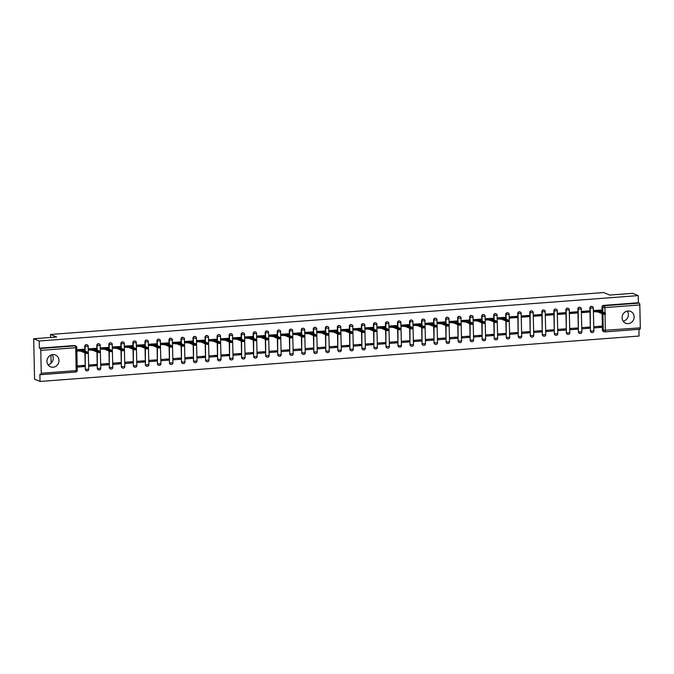 <?xml version="1.0" encoding="UTF-8"?>
<svg xmlns="http://www.w3.org/2000/svg" width="674" height="674" viewBox="0 0 674 674"><rect width="100%" height="100%" fill="white"/><g stroke="black" fill="none" stroke-linecap="round" stroke-linejoin="round"><path stroke-width="1.01" d="M87.098 344.785A1.634 1.525 112.4 0 0 84.781 346.352L85.084 346.47A1.634 1.525 -67.6 0 1 87.249 344.844L86.946 344.717M99.12 343.875A1.634 1.525 112.4 0 0 96.812 345.433L97.115 345.56A1.634 1.525 -67.6 0 1 99.28 343.925L98.977 343.807M111.151 342.965A1.634 1.525 112.4 0 0 108.834 344.524L109.137 344.65A1.634 1.525 -67.6 0 1 111.303 343.015L110.999 342.889M123.182 342.055A1.634 1.525 112.4 0 0 120.865 343.614L121.168 343.74A1.634 1.525 -67.6 0 1 123.334 342.106L123.03 341.979M135.204 341.137A1.634 1.525 112.4 0 0 132.888 342.704L133.191 342.822A1.634 1.525 -67.6 0 1 135.364 341.196L135.061 341.069M147.235 340.227A1.634 1.525 112.4 0 0 144.918 341.785L145.222 341.912A1.634 1.525 -67.6 0 1 147.387 340.286L147.084 340.159M159.258 339.317A1.634 1.525 112.4 0 0 156.949 340.876L157.253 341.002A1.634 1.525 -67.6 0 1 159.418 339.367L159.115 339.241M171.289 338.407A1.634 1.525 112.4 0 0 168.972 339.966L169.275 340.092A1.634 1.525 -67.6 0 1 171.44 338.458L171.137 338.331M183.311 337.489A1.634 1.525 112.4 0 0 181.003 339.056L181.306 339.174A1.634 1.525 -67.6 0 1 183.471 337.548L183.168 337.421M195.342 336.579A1.634 1.525 112.4 0 0 193.025 338.137L193.328 338.264A1.634 1.525 -67.6 0 1 195.494 336.638L195.19 336.511M207.365 335.669A1.634 1.525 112.4 0 0 205.056 337.227L205.359 337.354A1.634 1.525 -67.6 0 1 207.525 335.719L207.221 335.601M219.395 334.759A1.634 1.525 112.4 0 0 217.079 336.318L217.382 336.444A1.634 1.525 -67.6 0 1 219.547 334.81L219.244 334.683M231.418 333.849A1.634 1.525 112.4 0 0 229.109 335.408L229.413 335.534A1.634 1.525 -67.6 0 1 231.578 333.9L231.275 333.773M243.449 332.931A1.634 1.525 112.4 0 0 241.132 334.489L241.435 334.616A1.634 1.525 -67.6 0 1 243.6 332.99L243.297 332.863M255.48 332.021A1.634 1.525 112.4 0 0 253.163 333.579L253.466 333.706A1.634 1.525 -67.6 0 1 255.631 332.071L255.328 331.953M267.502 331.111A1.634 1.525 112.4 0 0 265.185 332.67L265.489 332.796A1.634 1.525 -67.6 0 1 267.662 331.161L267.359 331.035M279.533 330.201A1.634 1.525 112.4 0 0 277.216 331.76L277.519 331.886A1.634 1.525 -67.6 0 1 279.685 330.252L279.381 330.125M291.556 329.283A1.634 1.525 112.4 0 0 289.247 330.85L289.55 330.968A1.634 1.525 -67.6 0 1 291.716 329.342L291.412 329.215M303.586 328.373A1.634 1.525 112.4 0 0 301.27 329.931L301.573 330.058A1.634 1.525 -67.6 0 1 303.738 328.423L303.435 328.305M315.609 327.463A1.634 1.525 112.4 0 0 313.3 329.022L313.604 329.148A1.634 1.525 -67.6 0 1 315.769 327.513L315.466 327.387M327.64 326.553A1.634 1.525 112.4 0 0 325.323 328.112L325.626 328.238A1.634 1.525 -67.6 0 1 327.791 326.604L327.488 326.477M339.662 325.635A1.634 1.525 112.4 0 0 337.354 327.202L337.657 327.32A1.634 1.525 -67.6 0 1 339.822 325.694L339.519 325.567M351.693 324.725A1.634 1.525 112.4 0 0 349.376 326.283L349.68 326.41A1.634 1.525 -67.6 0 1 351.845 324.784L351.542 324.657M363.716 323.815A1.634 1.525 112.4 0 0 361.407 325.373L361.711 325.5A1.634 1.525 -67.6 0 1 363.876 323.865L363.572 323.739M375.747 322.905A1.634 1.525 112.4 0 0 373.43 324.464L373.733 324.59A1.634 1.525 -67.6 0 1 375.898 322.956L375.595 322.829M387.777 321.987A1.634 1.525 112.4 0 0 385.461 323.554L385.764 323.672A1.634 1.525 -67.6 0 1 387.929 322.046L387.626 321.919M399.8 321.077A1.634 1.525 112.4 0 0 397.483 322.635L397.786 322.762A1.634 1.525 -67.6 0 1 399.96 321.136L399.657 321.009M411.831 320.167A1.634 1.525 112.4 0 0 409.514 321.725L409.817 321.852A1.634 1.525 -67.6 0 1 411.983 320.217L411.679 320.099M423.853 319.257A1.634 1.525 112.4 0 0 421.545 320.816L421.848 320.942A1.634 1.525 -67.6 0 1 424.013 319.308L423.71 319.181M435.884 318.347A1.634 1.525 112.4 0 0 433.567 319.906L433.871 320.032A1.634 1.525 -67.6 0 1 436.036 318.398L435.733 318.271M447.907 317.429A1.634 1.525 112.4 0 0 445.598 318.987L445.902 319.114A1.634 1.525 -67.6 0 1 448.067 317.488L447.763 317.361M459.938 316.519A1.634 1.525 112.4 0 0 457.621 318.077L457.924 318.204A1.634 1.525 -67.6 0 1 460.089 316.569L459.786 316.451M471.96 315.609A1.634 1.525 112.4 0 0 469.652 317.168L469.955 317.294A1.634 1.525 -67.6 0 1 472.12 315.659L471.817 315.533M483.991 314.699A1.634 1.525 112.4 0 0 481.674 316.258L481.977 316.384A1.634 1.525 -67.6 0 1 484.143 314.75L483.839 314.623M496.013 313.781A1.634 1.525 112.4 0 0 493.705 315.339L494.008 315.466A1.634 1.525 -67.6 0 1 496.174 313.84L495.87 313.713M508.044 312.871A1.634 1.525 112.4 0 0 505.727 314.429L506.031 314.556A1.634 1.525 -67.6 0 1 508.196 312.921L507.893 312.803M520.075 311.961A1.634 1.525 112.4 0 0 517.758 313.52L518.062 313.646A1.634 1.525 -67.6 0 1 520.227 312.011L519.924 311.885M532.098 311.051A1.634 1.525 112.4 0 0 529.781 312.61L530.084 312.736A1.634 1.525 -67.6 0 1 532.258 311.102L531.955 310.975M544.129 310.133A1.634 1.525 112.4 0 0 541.812 311.7L542.115 311.818A1.634 1.525 -67.6 0 1 544.28 310.192L543.977 310.065M556.151 309.223A1.634 1.525 112.4 0 0 553.843 310.781L554.146 310.908A1.634 1.525 -67.6 0 1 556.311 309.282L556.008 309.155M568.182 308.313A1.634 1.525 112.4 0 0 565.865 309.872L566.168 309.998A1.634 1.525 -67.6 0 1 568.334 308.363L568.03 308.237M580.204 307.403A1.634 1.525 112.4 0 0 577.896 308.962L578.199 309.088A1.634 1.525 -67.6 0 1 580.365 307.454L580.061 307.327M592.235 306.485A1.634 1.525 112.4 0 0 589.919 308.052L590.222 308.17A1.634 1.525 -67.6 0 1 592.387 306.544L592.084 306.417M628.244 323.613A6.386 5.948 112.4 0 0 634.007 318.229A6.386 5.948 112.4 0 0 630.544 311.396A6.386 5.948 112.4 0 0 627.974 310.992A6.386 5.948 112.4 0 0 622.212 316.376A6.386 5.948 112.4 0 0 625.674 323.208A6.386 5.948 112.4 0 0 628.244 323.613M623.164 321.161A6.386 5.948 112.4 0 0 627.317 311.085M53.103 367.22A6.386 5.948 112.4 0 0 58.865 361.837A6.386 5.948 112.4 0 0 55.403 355.004A6.386 5.948 112.4 0 0 52.833 354.6A6.386 5.948 112.4 0 0 47.07 359.983A6.386 5.948 112.4 0 0 50.533 366.816A6.386 5.948 112.4 0 0 53.103 367.22M48.023 364.769A6.386 5.948 112.4 0 0 52.176 354.692M33.7 338.752L56.675 337.008L50.525 334.473L603.618 292.541L609.768 295.077L632.743 293.333L638.227 295.591L39.193 341.01L33.7 338.752L34.551 379.201L40.036 381.459L639.078 336.04L638.935 329.325M40.036 381.459L39.884 374.306L40.743 374.651A1.634 0.539 -94.3 0 0 40.828 374.668A1.634 0.539 -94.3 0 0 41.257 373.261L40.777 350.37A1.634 0.539 -94.3 0 0 40.196 348.525L75.117 345.88A1.634 1.525 -67.6 0 1 75.774 345.981L74.924 345.627A1.634 1.525 -67.6 0 0 74.266 345.526L75.117 345.88A1.634 0.539 -94.3 0 1 75.707 347.725L40.777 350.37M39.193 341.01L39.336 348.172L40.196 348.525M605.033 314.337L605.378 330.496A1.634 0.539 85.7 0 1 604.949 331.903A1.634 0.539 85.7 0 1 604.856 331.886A1.634 1.525 -67.6 0 1 604.199 331.776L603.348 331.431A1.634 1.525 -67.6 0 1 602.43 330.033L602.084 313.654M602.042 311.733L601.949 307.133L602.8 307.487A1.634 1.525 -67.6 0 1 604.308 305.752L639.238 303.106A1.634 0.539 85.7 0 1 639.82 304.951L640.3 327.842A1.634 0.539 85.7 0 1 639.87 329.249A1.634 0.539 85.7 0 1 639.786 329.232L605.033 331.869M639.238 303.106L638.379 302.752L638.227 295.591M601.006 310.065L594.064 310.487L594.291 311.683M601.368 327.353L601.343 326.14L594.401 326.671L594.426 327.884L601.368 327.353L598.874 326.326M589.337 328.263L589.312 327.05L582.378 327.581L582.403 328.794L589.337 328.263L586.852 327.244M589 312.087L588.975 310.874L582.033 311.405L582.058 312.618L589 312.087L587.206 311.346L582.041 311.742M577.315 329.182L577.289 327.968L570.347 328.491L570.373 329.704L577.315 329.182L574.821 328.154M576.978 312.997L576.952 311.784L570.01 312.315L570.036 313.528L576.978 312.997L575.183 312.264L570.019 312.652M565.284 330.091L565.259 328.878L558.325 329.401L558.35 330.614L565.284 330.091L562.798 329.064M564.947 313.916L564.922 312.702L557.979 313.225L558.005 314.438L564.947 313.916L563.152 313.174L557.988 313.562M553.261 331.001L553.236 329.788L546.294 330.319L546.319 331.532L553.261 331.001L550.768 329.974M552.916 314.825L552.891 313.612L545.957 314.135L545.982 315.348L552.916 314.825L551.13 314.084L545.965 314.48M541.23 331.911L541.205 330.698L534.271 331.229L534.297 332.442L541.23 331.911L538.737 330.892M540.893 315.735L540.868 314.522L533.926 315.044L533.951 316.258L540.893 315.735L539.099 314.994L533.934 315.39M529.208 332.83L529.183 331.616L522.24 332.139L522.266 333.352L529.208 332.83L526.714 331.802M528.863 316.645L528.837 315.432L521.903 315.963L521.929 317.176L528.863 316.645L527.076 315.912L521.912 316.3M517.177 333.74L517.152 332.526L510.21 333.049L510.235 334.262L517.177 333.74L514.683 332.712M516.84 317.564L516.815 316.342L509.873 316.873L509.898 318.086L516.84 317.564L515.046 316.822L509.881 317.21M505.146 334.649L505.121 333.436L498.187 333.967L498.212 335.18L505.146 334.649L502.661 333.622M504.784 317.361L497.85 317.783L498.078 318.979M493.124 335.559L493.098 334.346L486.156 334.877L486.181 336.09L493.124 335.559L490.63 334.54M492.761 318.271L485.819 318.692L486.047 319.897M481.093 336.478L481.067 335.264L474.134 335.787L474.159 337L481.093 336.478L478.607 335.45M480.731 319.181L473.797 319.611L474.024 320.807M469.07 337.388L469.045 336.174L462.103 336.697L462.128 337.91L469.07 337.388L466.576 336.36M468.708 320.091L461.766 320.521L461.993 321.717M457.039 338.297L457.014 337.084L450.08 337.607L450.106 338.828L457.039 338.297L454.554 337.27M456.677 321.009L449.735 321.431L449.971 322.627M445.017 339.207L444.992 337.994L438.049 338.525L438.075 339.738L445.017 339.207L442.523 338.18M444.655 321.919L437.712 322.341L437.94 323.545M432.986 340.126L432.961 338.912L426.027 339.435L426.052 340.648L432.986 340.126L430.501 339.098M432.624 322.829L425.682 323.259L425.909 324.455M420.964 341.036L420.938 339.822L413.996 340.345L414.021 341.558L420.964 341.036L418.47 340.008M420.601 323.739L413.659 324.169L413.887 325.365M408.933 341.945L408.907 340.732L401.965 341.255L401.999 342.468L408.933 341.945L406.439 340.918M408.57 324.649L401.628 325.079L401.856 326.275M396.91 342.855L396.885 341.642L389.943 342.173L389.968 343.386L396.91 342.855L394.416 341.828M396.548 325.567L389.606 325.989L389.833 327.193M384.879 343.774L384.854 342.552L377.912 343.083L377.937 344.296L384.879 343.774L382.385 342.746M384.517 326.477L377.575 326.907L377.802 328.103M372.848 344.684L372.823 343.47L365.889 343.993L365.915 345.206L372.848 344.684L370.363 343.656M372.486 327.387L365.552 327.817L365.78 329.013M360.826 345.594L360.801 344.38L353.858 344.903L353.884 346.116L360.826 345.594L358.332 344.566M360.464 328.297L353.521 328.727L353.749 329.923M348.795 346.503L348.77 345.29L341.836 345.821L341.861 347.034L348.795 346.503L346.31 345.476M348.433 329.215L341.499 329.637L341.726 330.833M336.773 347.413L336.747 346.2L329.805 346.731L329.83 347.944L336.773 347.413L334.279 346.394M336.41 330.125L329.468 330.546L329.696 331.751M324.742 348.332L324.716 347.118L317.783 347.641L317.808 348.854L324.742 348.332L322.256 347.304M324.379 331.035L317.437 331.465L317.673 332.661M312.719 349.242L312.694 348.028L305.752 348.551L305.777 349.764L312.719 349.242L310.225 348.214M312.357 331.945L305.415 332.375L305.642 333.571M300.688 350.151L300.663 348.938L293.729 349.469L293.754 350.682L300.688 350.151L298.203 349.124M300.326 332.863L293.384 333.285L293.611 334.481M288.666 351.061L288.641 349.848L281.698 350.379L281.724 351.592L288.666 351.061L286.172 350.042M288.303 333.773L281.361 334.194L281.589 335.399M276.635 351.98L276.61 350.766L269.667 351.289L269.701 352.502L276.635 351.98L274.141 350.952M276.273 334.683L269.33 335.113L269.558 336.309M264.612 352.89L264.587 351.676L257.645 352.199L257.67 353.412L264.612 352.89L262.119 351.862M264.25 335.593L257.308 336.023L257.535 337.219M252.582 353.799L252.556 352.586L245.614 353.117L245.639 354.33L252.582 353.799L250.088 352.772M252.219 336.511L245.277 336.933L245.504 338.129M240.551 354.709L240.525 353.496L233.592 354.027L233.617 355.24L240.551 354.709L238.065 353.682M240.188 337.421L233.255 337.843L233.482 339.047M228.528 355.628L228.503 354.414L221.561 354.937L221.586 356.15L228.528 355.628L226.034 354.6M228.166 338.331L221.224 338.761L221.451 339.957M216.497 356.538L216.472 355.324L209.538 355.847L209.563 357.06L216.497 356.538L214.012 355.51M216.135 339.241L209.201 339.671L209.429 340.867M204.475 357.447L204.449 356.234L197.507 356.757L197.533 357.97L204.475 357.447L201.981 356.42M204.112 340.151L197.17 340.581L197.398 341.777M192.444 358.357L192.419 357.144L185.485 357.675L185.51 358.888L192.444 358.357L189.958 357.33M192.082 341.069L185.139 341.491L185.375 342.695M180.421 359.276L180.396 358.054L173.454 358.585L173.479 359.798L180.421 359.276L177.928 358.248M180.059 341.979L173.117 342.409L173.344 343.605M168.39 360.186L168.365 358.972L161.431 359.495L161.457 360.708L168.39 360.186L165.905 359.158M168.028 342.889L161.086 343.319L161.313 344.515M156.368 361.096L156.343 359.882L149.401 360.405L149.426 361.618L156.368 361.096L153.874 360.068M156.006 343.799L149.064 344.229L149.291 345.425M144.337 362.005L144.312 360.792L137.37 361.323L137.403 362.536L144.337 362.005L141.843 360.978M143.975 344.717L137.033 345.139L137.26 346.335M132.315 362.915L132.289 361.702L125.347 362.233L125.372 363.446L132.315 362.915L129.821 361.896M131.952 345.627L125.01 346.057L125.238 347.253M120.284 363.834L120.258 362.62L113.316 363.143L113.342 364.356L120.284 363.834L117.79 362.806M119.921 346.537L112.979 346.967L113.207 348.163M108.253 364.744L108.228 363.53L101.294 364.053L101.319 365.266L108.253 364.744L105.767 363.716M107.891 347.447L100.957 347.877L101.184 349.073M96.23 365.653L96.205 364.44L89.263 364.971L89.288 366.184L96.23 365.653L93.737 364.626M95.868 348.365L88.926 348.787L89.153 349.983M84.199 366.563L84.174 365.35L77.24 365.881L77.266 367.094L84.199 366.563L81.714 365.544M83.837 349.275L76.903 349.696L77.131 350.901M86.339 370.692A1.634 1.525 112.4 0 1 85.261 369.242L84.916 352.864M84.882 350.943L84.781 346.352M98.362 369.782A1.634 1.525 112.4 0 1 97.292 368.333L96.946 351.954M96.904 350.033L96.812 345.433M110.393 368.872A1.634 1.525 112.4 0 1 109.314 367.414L108.977 351.044M108.935 349.124L108.834 344.524M122.415 367.953A1.634 1.525 112.4 0 1 121.345 366.504L121 350.135M120.958 348.205L120.865 343.614M134.446 367.044A1.634 1.525 112.4 0 1 133.368 365.594L133.031 349.225M132.989 347.295L132.888 342.704M146.469 366.134A1.634 1.525 112.4 0 1 145.399 364.685L145.053 348.306M145.011 346.385L144.918 341.785M158.5 365.224A1.634 1.525 112.4 0 1 157.421 363.766L157.084 347.396M157.042 345.476L156.949 340.876M170.522 364.305A1.634 1.525 112.4 0 1 169.452 362.856L169.107 346.487M169.064 344.557L168.972 339.966M182.553 363.396A1.634 1.525 112.4 0 1 181.483 361.946L181.138 345.577M181.095 343.647L181.003 339.056M194.575 362.486A1.634 1.525 112.4 0 1 193.505 361.037L193.16 344.658M193.126 342.737L193.025 338.137M206.606 361.576A1.634 1.525 112.4 0 1 205.536 360.118L205.191 343.748M205.149 341.828L205.056 337.227M218.637 360.666A1.634 1.525 112.4 0 1 217.559 359.208L217.213 342.839M217.18 340.909L217.079 336.318M230.66 359.748A1.634 1.525 112.4 0 1 229.59 358.298L229.244 341.929M229.202 339.999L229.109 335.408M242.691 358.838A1.634 1.525 112.4 0 1 241.612 357.389L241.275 341.01M241.233 339.089L241.132 334.489M254.713 357.928A1.634 1.525 112.4 0 1 253.643 356.479L253.298 340.1M253.256 338.18L253.163 333.579M266.744 357.018A1.634 1.525 112.4 0 1 265.666 355.56L265.329 339.191M265.286 337.261L265.185 332.67M278.766 356.099A1.634 1.525 112.4 0 1 277.696 354.65L277.351 338.281M277.309 336.351L277.216 331.76M290.797 355.19A1.634 1.525 112.4 0 1 289.719 353.74L289.382 337.362M289.34 335.441L289.247 330.85M302.82 354.28A1.634 1.525 112.4 0 1 301.75 352.831L301.404 336.452M301.362 334.531L301.27 329.931M314.851 353.37A1.634 1.525 112.4 0 1 313.781 351.912L313.435 335.542M313.393 333.622L313.3 329.022M326.873 352.451A1.634 1.525 112.4 0 1 325.803 351.002L325.458 334.633M325.424 332.703L325.323 328.112M338.904 351.542A1.634 1.525 112.4 0 1 337.834 350.092L337.489 333.723M337.447 331.793L337.354 327.202M350.935 350.632A1.634 1.525 112.4 0 1 349.857 349.183L349.511 332.804M349.477 330.883L349.376 326.283M362.957 349.722A1.634 1.525 112.4 0 1 361.887 348.264L361.542 331.894M361.5 329.974L361.407 325.373M374.988 348.803A1.634 1.525 112.4 0 1 373.91 347.354L373.573 330.985M373.531 329.055L373.43 324.464M387.011 347.894A1.634 1.525 112.4 0 1 385.941 346.444L385.595 330.075M385.553 328.145L385.461 323.554M399.042 346.984A1.634 1.525 112.4 0 1 397.963 345.535L397.626 329.156M397.584 327.235L397.483 322.635M411.064 346.074A1.634 1.525 112.4 0 1 409.994 344.616L409.649 328.246M409.607 326.326L409.514 321.725M423.095 345.155A1.634 1.525 112.4 0 1 422.017 343.706L421.68 327.337M421.638 325.407L421.545 320.816M435.118 344.246A1.634 1.525 112.4 0 1 434.048 342.796L433.702 326.427M433.66 324.497L433.567 319.906M447.148 343.336A1.634 1.525 112.4 0 1 446.078 341.887L445.733 325.508M445.691 323.587L445.598 318.987M459.171 342.426A1.634 1.525 112.4 0 1 458.101 340.977L457.756 324.598M457.722 322.678L457.621 318.077M471.202 341.516A1.634 1.525 112.4 0 1 470.132 340.058L469.786 323.688M469.744 321.759L469.652 317.168M483.233 340.597A1.634 1.525 112.4 0 1 482.154 339.148L481.809 322.779M481.775 320.849L481.674 316.258M495.255 339.688A1.634 1.525 112.4 0 1 494.185 338.238L493.84 321.86M493.798 319.939L493.705 315.339M507.286 338.778A1.634 1.525 112.4 0 1 506.208 337.329L505.871 320.95M505.829 319.029L505.727 314.429M519.309 337.868A1.634 1.525 112.4 0 1 518.239 336.41L517.758 313.52M531.339 336.949A1.634 1.525 112.4 0 1 530.261 335.5L529.781 312.61M543.362 336.04A1.634 1.525 112.4 0 1 542.292 334.59L541.812 311.7M555.393 335.13A1.634 1.525 112.4 0 1 554.314 333.681L553.843 310.781M567.415 334.22A1.634 1.525 112.4 0 1 566.345 332.762L565.865 309.872M579.446 333.301A1.634 1.525 112.4 0 1 578.376 331.852L577.896 308.962M591.469 332.392A1.634 1.525 112.4 0 1 590.399 330.942L589.919 308.052M51.123 363.16L50.954 355.063M50.584 337.472L50.525 334.473M39.336 348.172L74.266 345.526M638.379 302.752L603.457 305.398A1.634 1.525 112.4 0 0 601.949 307.133M594.064 310.554L597.779 310.84L597.804 311.894L594.089 311.599M605.412 314.16L603.634 314.295L597.804 311.894M597.779 310.84L603.609 313.242L605.437 313.157L599.548 310.706L601.638 310.369L600.804 309.981M497.85 317.85L501.566 318.136L501.582 319.19L497.867 318.895M509.19 321.456L507.421 321.591L501.582 319.19M501.566 318.136L507.396 320.538L509.224 320.453L503.335 318.002L505.424 317.665L504.582 317.277M485.819 318.76L489.535 319.046L489.56 320.099L485.844 319.813M497.168 322.366L495.39 322.501L489.56 320.099M489.535 319.046L495.373 321.447L497.201 321.363L491.312 318.912L493.393 318.575L492.559 318.187M473.797 319.67L477.512 319.956L477.529 321.009L473.814 320.723M485.137 323.284L483.368 323.419L477.529 321.009M477.512 319.956L483.342 322.366L485.17 322.273L479.281 319.821L481.371 319.484L480.528 319.097M461.766 320.58L465.481 320.875L465.507 321.919L461.791 321.633M473.114 324.194L471.337 324.329L465.507 321.919M465.481 320.875L471.311 323.276L473.14 323.191L467.251 320.74L469.34 320.403L468.506 320.007M449.743 321.49L453.45 321.784L453.476 322.838L449.76 322.543M461.083 325.104L459.306 325.239L453.476 322.838M453.45 321.784L459.289 324.186L461.117 324.101L455.228 321.65L457.317 321.313L456.475 320.925M437.712 322.408L441.428 322.694L441.453 323.747L437.738 323.461M449.053 326.014L447.283 326.149L441.453 323.747M441.428 322.694L447.258 325.095L449.086 325.011L443.197 322.56L445.287 322.223L444.444 321.835M425.69 323.318L429.397 323.604L429.422 324.657L425.707 324.371M437.03 326.932L435.252 327.067L429.422 324.657M429.397 323.604L435.236 326.014L437.064 325.921L431.175 323.469L433.264 323.132L432.422 322.745M413.659 324.228L417.375 324.523L417.391 325.567L413.684 325.281M424.999 327.842L423.23 327.977L417.391 325.567M417.375 324.523L423.205 326.924L425.033 326.839L419.144 324.388L421.233 324.042L420.391 323.655M401.628 325.138L405.344 325.432L405.369 326.486L401.653 326.191M412.977 328.752L411.199 328.887L405.369 326.486M405.344 325.432L411.182 327.834L413.01 327.749L407.121 325.298L409.211 324.961L408.368 324.565M389.606 326.056L393.321 326.342L393.338 327.396L389.623 327.101M400.946 329.662L399.177 329.797L393.338 327.396M393.321 326.342L399.151 328.743L400.979 328.659L395.09 326.208L397.18 325.871L396.337 325.483M377.575 326.966L381.29 327.252L381.316 328.305L377.6 328.019M388.923 330.572L387.146 330.707L381.316 328.305M381.29 327.252L387.129 329.662L388.957 329.569L383.068 327.117L385.157 326.78L384.315 326.393M365.552 327.876L369.268 328.162L369.285 329.215L365.569 328.929M376.892 331.49L375.123 331.625L369.285 329.215M369.268 328.162L375.098 330.572L376.926 330.487L371.037 328.036L373.126 327.69L372.284 327.303M353.521 328.786L357.237 329.081L357.262 330.134L353.547 329.839M364.87 332.4L363.092 332.535L357.262 330.134M357.237 329.081L363.075 331.482L364.904 331.397L359.015 328.946L361.096 328.609L360.261 328.213M341.499 329.704L345.214 329.99L345.231 331.044L341.516 330.749M352.839 333.31L351.07 333.445L345.231 331.044M345.214 329.99L351.044 332.392L352.873 332.307L346.984 329.856L349.073 329.519L348.231 329.131M329.468 330.614L333.183 330.9L333.209 331.953L329.493 331.667M340.817 334.22L339.039 334.355L333.209 331.953M333.183 330.9L339.014 333.31L340.842 333.217L334.953 330.766L337.042 330.428L336.2 330.041M317.446 331.524L321.153 331.81L321.178 332.863L317.462 332.577M328.786 335.138L327.008 335.273L321.178 332.863M321.153 331.81L326.991 334.22L328.819 334.127L322.93 331.675L325.02 331.338L324.177 330.951M305.415 332.434L309.13 332.729L309.155 333.773L305.44 333.487M316.755 336.048L314.985 336.183L309.155 333.773M309.13 332.729L314.96 335.13L316.788 335.045L310.899 332.594L312.989 332.257L312.146 331.861M293.392 333.352L297.099 333.638L297.124 334.692L293.409 334.397M304.732 336.958L302.955 337.093L297.124 334.692M297.099 333.638L302.938 336.04L304.766 335.955L298.877 333.504L300.966 333.167L300.124 332.779M281.361 334.262L285.077 334.548L285.094 335.601L281.387 335.315M292.701 337.868L290.932 338.003L285.094 335.601M285.077 334.548L290.907 336.958L292.735 336.865L286.846 334.414L288.935 334.077L288.093 333.689M269.33 335.172L273.046 335.458L273.071 336.511L269.356 336.225M280.679 338.786L278.901 338.921L273.071 336.511M273.046 335.458L278.884 337.868L280.713 337.775L274.824 335.323L276.913 334.986L276.07 334.599M257.308 336.082L261.023 336.377L261.04 337.421L257.325 337.135M268.648 339.696L266.879 339.831L261.04 337.421M261.023 336.377L266.853 338.778L268.682 338.693L262.793 336.242L264.882 335.905L264.039 335.509M245.277 336.992L248.992 337.286L249.018 338.34L245.302 338.045M256.626 340.606L254.848 340.741L249.018 338.34M248.992 337.286L254.831 339.688L256.659 339.603L250.77 337.152L252.851 336.815L252.017 336.427M233.255 337.91L236.97 338.196L236.987 339.249L233.271 338.963M244.595 341.516L242.825 341.651L236.987 339.249M236.97 338.196L242.8 340.597L244.628 340.513L238.739 338.062L240.829 337.725L239.986 337.337M221.224 338.82L224.939 339.106L224.964 340.159L221.249 339.873M232.572 342.434L230.794 342.569L224.964 340.159M224.939 339.106L230.778 341.516L232.606 341.423L226.717 338.971L228.798 338.634L227.964 338.247M209.201 339.73L212.917 340.025L212.933 341.069L209.218 340.783M220.541 343.344L218.772 343.479L212.933 341.069M212.917 340.025L218.747 342.426L220.575 342.341L214.686 339.89L216.775 339.544L215.933 339.157M197.17 340.64L200.886 340.934L200.911 341.988L197.196 341.693M208.51 344.254L206.741 344.389L200.911 341.988M200.886 340.934L206.716 343.336L208.544 343.251L202.655 340.8L204.744 340.463L203.902 340.067M185.148 341.558L188.855 341.844L188.88 342.898L185.165 342.603M196.488 345.164L194.71 345.299L188.88 342.898M188.855 341.844L194.693 344.246L196.522 344.161L190.632 341.71L192.722 341.373L191.879 340.985M173.117 342.468L176.832 342.754L176.849 343.807L173.142 343.521M184.457 346.082L182.688 346.209L176.849 343.807M176.832 342.754L182.662 345.164L184.491 345.071L178.602 342.619L180.691 342.282L179.848 341.895M161.094 343.378L164.801 343.664L164.827 344.717L161.111 344.431M172.434 346.992L170.657 347.127L164.827 344.717M164.801 343.664L170.64 346.074L172.468 345.989L166.579 343.538L168.668 343.192L167.826 342.805M149.064 344.288L152.779 344.583L152.796 345.636L149.089 345.341M160.404 347.902L158.634 348.037L152.796 345.636M152.779 344.583L158.609 346.984L160.437 346.899L154.548 344.448L156.638 344.111L155.795 343.715M137.033 345.206L140.748 345.492L140.773 346.546L137.058 346.251M148.381 348.812L146.603 348.947L140.773 346.546M140.748 345.492L146.587 347.894L148.415 347.809L142.526 345.358L144.615 345.021L143.773 344.633M125.01 346.116L128.726 346.402L128.742 347.455L125.027 347.169M136.35 349.722L134.581 349.857L128.742 347.455M128.726 346.402L134.556 348.812L136.384 348.719L130.495 346.267L132.584 345.931L131.742 345.543M112.979 347.026L116.695 347.312L116.72 348.365L113.005 348.079M124.328 350.64L122.55 350.775L116.72 348.365M116.695 347.312L122.533 349.722L124.361 349.637L118.472 347.177L120.553 346.84L119.719 346.453M100.957 347.936L104.672 348.231L104.689 349.275L100.974 348.989M112.297 351.55L110.528 351.685L104.689 349.275M104.672 348.231L110.502 350.632L112.331 350.547L106.441 348.096L108.531 347.759L107.688 347.363M88.926 348.854L92.641 349.14L92.667 350.194L88.951 349.899M100.274 352.46L98.497 352.595L92.667 350.194M92.641 349.14L98.471 351.542L100.308 351.457L94.419 349.006L96.5 348.669L95.666 348.281M76.903 349.764L80.619 350.05L80.636 351.103L76.92 350.817M88.243 353.37L86.474 353.505L80.636 351.103M80.619 350.05L86.449 352.46L88.277 352.367L82.388 349.916L84.477 349.579L83.635 349.191M41.257 373.261L76.187 370.616L75.707 347.725L76.794 347.464A1.634 1.634 0 0 0 75.774 345.981M602.43 330.033L603.281 330.386L602.935 314.008M602.901 312.087L602.8 307.487L604.898 307.597L605.008 312.955M639.87 329.249L604.949 331.903A1.634 1.634 0 0 1 604.199 331.776A1.634 1.525 -67.6 0 1 603.281 330.386L640.3 327.842M639.82 304.951L604.898 307.597A1.634 0.539 -94.3 0 0 604.308 305.752L603.457 305.398M85.261 369.242L85.219 352.991M85.185 351.07L85.084 346.47L88.269 346.318A1.634 1.634 0 0 0 87.249 344.844M97.292 368.333L97.25 352.081M97.208 350.16L97.115 345.56L100.291 345.408A1.634 1.634 0 0 0 99.28 343.925M109.314 367.414L109.281 351.171M109.239 349.242L109.137 344.65L112.322 344.498A1.634 1.634 0 0 0 111.303 343.015M121.345 366.504L121.303 350.261M121.261 348.332L121.168 343.74L124.345 343.588A1.634 1.634 0 0 0 123.334 342.106M133.368 365.594L133.334 349.343M133.292 347.422L133.191 342.822L136.375 342.67A1.634 1.634 0 0 0 135.364 341.196M145.399 364.685L145.357 348.433M145.314 346.512L145.222 341.912L148.398 341.76A1.634 1.634 0 0 0 147.387 340.286M157.421 363.766L157.387 347.523M157.345 345.594L157.253 341.002L160.429 340.85A1.634 1.634 0 0 0 159.418 339.367M169.452 362.856L169.41 346.613M169.368 344.684L169.275 340.092L172.451 339.94A1.634 1.634 0 0 0 171.44 338.458M181.483 361.946L181.441 345.695M181.399 343.774L181.306 339.174L184.482 339.03A1.634 1.634 0 0 0 183.471 337.548M193.505 361.037L193.463 344.785M193.43 342.864L193.328 338.264L196.513 338.112A1.634 1.634 0 0 0 195.494 336.638M205.536 360.118L205.494 343.875M205.452 341.954L205.359 337.354L208.536 337.202A1.634 1.634 0 0 0 207.525 335.719M217.559 359.208L217.517 342.965M217.483 341.036L217.382 336.444L220.567 336.292A1.634 1.634 0 0 0 219.547 334.81M229.59 358.298L229.548 342.047M229.505 340.126L229.413 335.534L232.589 335.382A1.634 1.634 0 0 0 231.578 333.9M241.612 357.389L241.578 341.137M241.536 339.216L241.435 334.616L244.62 334.464A1.634 1.634 0 0 0 243.6 332.99M253.643 356.479L253.601 340.227M253.559 338.306L253.466 333.706L256.642 333.554A1.634 1.634 0 0 0 255.631 332.071M265.666 355.56L265.632 339.317M265.59 337.388L265.489 332.796L268.673 332.644A1.634 1.634 0 0 0 267.662 331.161M277.696 354.65L277.654 338.407M277.612 336.478L277.519 331.886L280.696 331.734A1.634 1.634 0 0 0 279.685 330.252M289.719 353.74L289.685 337.489M289.643 335.568L289.55 330.968L292.727 330.816A1.634 1.634 0 0 0 291.716 329.342M301.75 352.831L301.708 336.579M301.674 334.658L301.573 330.058L304.749 329.906A1.634 1.634 0 0 0 303.738 328.423M313.781 351.912L313.739 335.669M313.696 333.74L313.604 329.148L316.78 328.996A1.634 1.634 0 0 0 315.769 327.513M325.803 351.002L325.761 334.759M325.727 332.83L325.626 328.238L328.811 328.086A1.634 1.634 0 0 0 327.791 326.604M337.834 350.092L337.792 333.841M337.75 331.92L337.657 327.32L340.833 327.168A1.634 1.634 0 0 0 339.822 325.694M349.857 349.183L349.814 332.931M349.781 331.01L349.68 326.41L352.864 326.258A1.634 1.634 0 0 0 351.845 324.784M361.887 348.264L361.845 332.021M361.803 330.091L361.711 325.5L364.887 325.348A1.634 1.634 0 0 0 363.876 323.865M373.91 347.354L373.876 331.111M373.834 329.182L373.733 324.59L376.918 324.438A1.634 1.634 0 0 0 375.898 322.956M385.941 346.444L385.899 330.193M385.857 328.272L385.764 323.672L388.94 323.528A1.634 1.634 0 0 0 387.929 322.046M397.963 345.535L397.93 329.283M397.887 327.362L397.786 322.762L400.971 322.61A1.634 1.634 0 0 0 399.96 321.136M409.994 344.616L409.952 328.373M409.91 326.452L409.817 321.852L412.993 321.7A1.634 1.634 0 0 0 411.983 320.217M422.017 343.706L421.983 327.463M421.941 325.534L421.848 320.942L425.024 320.79A1.634 1.634 0 0 0 424.013 319.308M434.048 342.796L434.005 326.545M433.972 324.624L433.871 320.032L437.047 319.88A1.634 1.634 0 0 0 436.036 318.398M446.078 341.887L446.036 325.635M445.994 323.714L445.902 319.114L449.078 318.962A1.634 1.634 0 0 0 448.067 317.488M458.101 340.977L458.059 324.725M458.025 322.804L457.924 318.204L461.109 318.052A1.634 1.634 0 0 0 460.089 316.569M470.132 340.058L470.09 323.815M470.048 321.886L469.955 317.294L473.131 317.142A1.634 1.634 0 0 0 472.12 315.659M482.154 339.148L482.112 322.905M482.079 320.976L481.977 316.384L485.162 316.232A1.634 1.634 0 0 0 484.143 314.75M494.185 338.238L494.143 321.987M494.101 320.066L494.008 315.466L497.185 315.314A1.634 1.634 0 0 0 496.174 313.84M506.208 337.329L506.174 321.077M506.132 319.156L506.031 314.556L509.215 314.404A1.634 1.634 0 0 0 508.196 312.921M518.239 336.41L518.062 313.646L521.238 313.494A1.634 1.634 0 0 0 520.227 312.011M530.261 335.5L530.084 312.736L533.269 312.584A1.634 1.634 0 0 0 532.258 311.102M542.292 334.59L542.115 311.818L545.291 311.666A1.634 1.634 0 0 0 544.28 310.192M554.314 333.681L554.146 310.908L557.322 310.756A1.634 1.634 0 0 0 556.311 309.282M566.345 332.762L566.168 309.998L569.345 309.846A1.634 1.634 0 0 0 568.334 308.363M578.376 331.852L578.199 309.088L581.376 308.936A1.634 1.634 0 0 0 580.365 307.454M590.399 330.942L590.222 308.17L593.406 308.018A1.634 1.634 0 0 0 592.387 306.544M591.62 332.467A1.634 1.525 -67.6 0 1 590.702 331.069L593.887 330.917A1.634 1.634 0 0 1 591.62 332.467L591.317 332.341M593.305 307.942L593.887 330.917M579.589 333.377A1.634 1.525 -67.6 0 1 578.68 331.979L581.856 331.827A1.634 1.634 0 0 1 579.589 333.377L579.286 333.251M567.567 334.287A1.634 1.525 -67.6 0 1 566.649 332.889L569.825 332.737A1.634 1.634 0 0 1 567.567 334.287L567.264 334.161M555.536 335.197A1.634 1.525 -67.6 0 1 554.618 333.798L557.802 333.655A1.634 1.634 0 0 1 555.536 335.197L555.233 335.079M543.514 336.115A1.634 1.525 -67.6 0 1 542.595 334.717L545.771 334.565A1.634 1.634 0 0 1 543.514 336.115L543.21 335.989M531.483 337.025A1.634 1.525 -67.6 0 1 530.564 335.627L533.749 335.475A1.634 1.634 0 0 1 531.483 337.025L531.179 336.899M519.46 337.935A1.634 1.525 -67.6 0 1 518.542 336.537L521.718 336.385A1.634 1.634 0 0 1 519.46 337.935L519.157 337.809M507.429 338.845A1.634 1.525 -67.6 0 1 506.511 337.447L509.696 337.295A1.634 1.634 0 0 1 507.429 338.845L507.126 338.719M495.407 339.763A1.634 1.525 -67.6 0 1 494.489 338.365L497.665 338.213A1.634 1.634 0 0 1 495.407 339.763L495.104 339.637M483.376 340.673A1.634 1.525 -67.6 0 1 482.458 339.275L485.642 339.123A1.634 1.634 0 0 1 483.376 340.673L483.073 340.547M471.353 341.583A1.634 1.525 -67.6 0 1 470.435 340.185L473.611 340.033A1.634 1.634 0 0 1 471.353 341.583L471.05 341.457M459.323 342.493A1.634 1.525 -67.6 0 1 458.404 341.095L461.58 340.943A1.634 1.634 0 0 1 459.323 342.493L459.019 342.367M447.292 343.403A1.634 1.525 -67.6 0 1 446.382 342.013L449.558 341.861A1.634 1.634 0 0 1 447.292 343.403L446.988 343.285M435.269 344.321A1.634 1.525 -67.6 0 1 434.351 342.923L437.527 342.771A1.634 1.634 0 0 1 435.269 344.321L434.966 344.195M423.238 345.231A1.634 1.525 -67.6 0 1 422.32 343.833L425.505 343.681A1.634 1.634 0 0 1 423.238 345.231L422.935 345.105M411.216 346.141A1.634 1.525 -67.6 0 1 410.298 344.743L413.474 344.591A1.634 1.634 0 0 1 411.216 346.141L410.913 346.015M399.185 347.051A1.634 1.525 -67.6 0 1 398.267 345.661L401.451 345.509A1.634 1.634 0 0 1 399.185 347.051L398.882 346.933M387.162 347.969A1.634 1.525 -67.6 0 1 386.244 346.571L389.42 346.419A1.634 1.634 0 0 1 387.162 347.969L386.859 347.843M375.132 348.879A1.634 1.525 -67.6 0 1 374.213 347.481L377.398 347.329A1.634 1.634 0 0 1 375.132 348.879L374.828 348.753M363.109 349.789A1.634 1.525 -67.6 0 1 362.191 348.391L365.367 348.239A1.634 1.634 0 0 1 363.109 349.789L362.806 349.663M351.078 350.699A1.634 1.525 -67.6 0 1 350.16 349.301L353.344 349.157A1.634 1.634 0 0 1 351.078 350.699L350.775 350.581M339.056 351.617A1.634 1.525 -67.6 0 1 338.137 350.219L341.314 350.067A1.634 1.634 0 0 1 339.056 351.617L338.752 351.491M327.025 352.527A1.634 1.525 -67.6 0 1 326.106 351.129L329.283 350.977A1.634 1.634 0 0 1 327.025 352.527L326.721 352.401M314.994 353.437A1.634 1.525 -67.6 0 1 314.084 352.039L317.26 351.887A1.634 1.634 0 0 1 314.994 353.437L314.691 353.311M302.971 354.347A1.634 1.525 -67.6 0 1 302.053 352.949L305.229 352.797A1.634 1.634 0 0 1 302.971 354.347L302.668 354.221M290.941 355.265A1.634 1.525 -67.6 0 1 290.022 353.867L293.207 353.715A1.634 1.634 0 0 1 290.941 355.265L290.637 355.139M278.918 356.175A1.634 1.525 -67.6 0 1 278 354.777L281.176 354.625A1.634 1.634 0 0 1 278.918 356.175L278.615 356.049M266.887 357.085A1.634 1.525 -67.6 0 1 265.969 355.687L269.153 355.535A1.634 1.634 0 0 1 266.887 357.085L266.584 356.959M254.865 357.995A1.634 1.525 -67.6 0 1 253.946 356.597L257.123 356.445A1.634 1.634 0 0 1 254.865 357.995L254.561 357.869M242.834 358.913A1.634 1.525 -67.6 0 1 241.915 357.515L245.1 357.363A1.634 1.634 0 0 1 242.834 358.913L242.53 358.787M230.811 359.823A1.634 1.525 -67.6 0 1 229.893 358.425L233.069 358.273A1.634 1.634 0 0 1 230.811 359.823L230.508 359.697M218.78 360.733A1.634 1.525 -67.6 0 1 217.862 359.335L221.047 359.183A1.634 1.634 0 0 1 218.78 360.733L218.477 360.607M206.758 361.643A1.634 1.525 -67.6 0 1 205.84 360.245L209.016 360.093A1.634 1.634 0 0 1 206.758 361.643L206.455 361.517M194.727 362.553A1.634 1.525 -67.6 0 1 193.809 361.163L196.985 361.011A1.634 1.634 0 0 1 194.727 362.553L194.424 362.435M182.696 363.471A1.634 1.525 -67.6 0 1 181.786 362.073L184.962 361.921A1.634 1.634 0 0 1 182.696 363.471L182.393 363.345M170.674 364.381A1.634 1.525 -67.6 0 1 169.755 362.983L172.932 362.831A1.634 1.634 0 0 1 170.674 364.381L170.37 364.255M158.643 365.291A1.634 1.525 -67.6 0 1 157.724 363.893L160.909 363.741A1.634 1.634 0 0 1 158.643 365.291L158.339 365.165M146.62 366.201A1.634 1.525 -67.6 0 1 145.702 364.811L148.878 364.659A1.634 1.634 0 0 1 146.62 366.201L146.317 366.083M134.589 367.119A1.634 1.525 -67.6 0 1 133.671 365.721L136.856 365.569A1.634 1.634 0 0 1 134.589 367.119L134.286 366.993M122.567 368.029A1.634 1.525 -67.6 0 1 121.649 366.631L124.825 366.479A1.634 1.634 0 0 1 122.567 368.029L122.264 367.903M110.536 368.939A1.634 1.525 -67.6 0 1 109.618 367.541L112.802 367.389A1.634 1.634 0 0 1 110.536 368.939L110.233 368.813M98.514 369.849A1.634 1.525 -67.6 0 1 97.595 368.451L100.771 368.307A1.634 1.634 0 0 1 98.514 369.849L98.21 369.723M86.483 370.767A1.634 1.525 -67.6 0 1 85.564 369.369L88.749 369.217A1.634 1.634 0 0 1 86.483 370.767L86.179 370.641M581.283 308.852L581.856 331.827M569.252 309.762L569.825 332.737M557.23 310.672L557.802 333.655M545.199 311.59L545.771 334.565M533.168 312.5L533.749 335.475M521.145 313.41L521.718 336.385M509.114 314.32L509.696 337.295M497.092 315.238L497.665 338.213M485.061 316.148L485.642 339.123M473.038 317.058L473.611 340.033M461.008 317.968L461.58 340.943M448.985 318.886L449.558 341.861M436.954 319.796L437.527 342.771M424.932 320.706L425.505 343.681M412.901 321.616L413.474 344.591M400.87 322.526L401.451 345.509M388.847 323.444L389.42 346.419M376.817 324.354L377.398 347.329M364.794 325.264L365.367 348.239M352.763 326.174L353.344 349.157M340.741 327.092L341.314 350.067M328.71 328.002L329.283 350.977M316.687 328.912L317.26 351.887M304.656 329.822L305.229 352.797M292.634 330.74L293.207 353.715M280.603 331.65L281.176 354.625M268.572 332.56L269.153 355.535M256.55 333.47L257.123 356.445M244.519 334.388L245.1 357.363M232.496 335.298L233.069 358.273M220.465 336.208L221.047 359.183M208.443 337.118L209.016 360.093M196.412 338.028L196.985 361.011M184.39 338.946L184.962 361.921M172.359 339.856L172.932 362.831M160.336 340.766L160.909 363.741M148.305 341.676L148.878 364.659M136.274 342.594L136.856 365.569M124.252 343.504L124.825 366.479M112.221 344.414L112.802 367.389M100.199 345.324L100.771 368.307M88.168 346.242L88.749 369.217M40.828 374.668L75.758 372.023A1.634 1.634 0 0 0 77.266 370.355L76.187 370.616A1.634 0.539 85.7 0 1 75.758 372.023A1.634 0.539 85.7 0 1 75.665 372.006L40.92 374.643M596.776 310.916L596.802 311.969M594.687 310.807L594.704 311.86M600.551 310.63L600.568 311.127M603.609 313.242L603.634 314.295M500.563 318.212L500.58 319.265M498.465 318.103L498.49 319.156M504.337 317.926L504.346 318.414M507.396 320.538L507.421 321.591M488.532 319.122L488.557 320.175M486.443 319.013L486.459 320.066M492.315 318.836L492.323 319.333M495.373 321.447L495.39 322.501M476.51 320.032L476.526 321.085M474.412 319.923L474.437 320.976M480.284 319.746L480.292 320.243M483.342 322.366L483.368 323.419M464.479 320.95L464.504 321.995M462.389 320.832L462.406 321.886M468.253 320.664L468.27 321.153M471.311 323.276L471.337 324.329M452.448 321.86L452.473 322.913M450.358 321.751L450.384 322.804M456.231 321.574L456.239 322.062M459.289 324.186L459.306 325.239M440.425 322.77L440.451 323.823M438.327 322.661L438.353 323.714M444.2 322.484L444.217 322.981M447.258 325.095L447.283 326.149M428.394 323.68L428.42 324.733M426.305 323.571L426.33 324.624M432.177 323.394L432.186 323.891M435.236 326.014L435.252 327.067M416.372 324.598L416.389 325.643M414.274 324.48L414.299 325.534M420.146 324.312L420.155 324.801M423.205 326.924L423.23 327.977M404.341 325.508L404.366 326.561M402.252 325.399L402.268 326.443M408.124 325.222L408.132 325.711M411.182 327.834L411.199 328.887M392.319 326.418L392.335 327.471M390.221 326.309L390.246 327.362M396.093 326.132L396.101 326.629M399.151 328.743L399.177 329.797M380.288 327.328L380.313 328.381M378.198 327.219L378.215 328.272M384.07 327.042L384.079 327.539M387.129 329.662L387.146 330.707M368.265 328.238L368.282 329.291M366.167 328.128L366.193 329.182M372.04 327.952L372.048 328.449M375.098 330.572L375.123 331.625M356.234 329.156L356.26 330.209M354.145 329.047L354.162 330.091M360.017 328.87L360.026 329.359M363.075 331.482L363.092 332.535M344.212 330.066L344.229 331.119M342.114 329.957L342.139 331.01M347.986 329.78L347.995 330.277M351.044 332.392L351.07 333.445M332.181 330.976L332.206 332.029M330.091 330.867L330.108 331.92M335.955 330.69L335.972 331.187M339.014 333.31L339.039 334.355M320.15 331.886L320.175 332.939M318.061 331.776L318.086 332.83M323.933 331.6L323.941 332.097M326.991 334.22L327.008 335.273M308.128 332.804L308.153 333.849M306.03 332.695L306.055 333.74M311.902 332.518L311.919 333.007M314.96 335.13L314.985 336.183M296.097 333.714L296.122 334.767M294.007 333.605L294.033 334.658M299.879 333.428L299.888 333.916M302.938 336.04L302.955 337.093M284.074 334.624L284.091 335.677M281.976 334.515L282.002 335.568M287.849 334.338L287.857 334.835M290.907 336.958L290.932 338.003M272.043 335.534L272.069 336.587M269.954 335.425L269.971 336.478M275.826 335.248L275.834 335.745M278.884 337.868L278.901 338.921M260.021 336.452L260.038 337.497M257.923 336.334L257.948 337.388M263.795 336.166L263.804 336.655M266.853 338.778L266.879 339.831M247.99 337.362L248.015 338.415M245.9 337.253L245.917 338.306M251.773 337.076L251.781 337.564M254.831 339.688L254.848 340.741M235.967 338.272L235.984 339.325M233.87 338.163L233.895 339.216M239.742 337.986L239.75 338.483M242.8 340.597L242.825 341.651M223.937 339.182L223.962 340.235M221.847 339.073L221.864 340.126M227.719 338.896L227.728 339.393M230.778 341.516L230.794 342.569M211.914 340.1L211.931 341.145M209.816 339.982L209.841 341.036M215.688 339.814L215.697 340.303M218.747 342.426L218.772 343.479M199.883 341.01L199.908 342.063M197.794 340.901L197.811 341.954M203.658 340.724L203.674 341.213M206.716 343.336L206.741 344.389M187.852 341.92L187.877 342.973M185.763 341.811L185.788 342.864M191.635 341.634L191.643 342.131M194.693 344.246L194.71 345.299M175.83 342.83L175.855 343.883M173.732 342.721L173.757 343.774M179.604 342.544L179.621 343.041M182.662 345.164L182.688 346.209M163.799 343.74L163.824 344.793M161.709 343.63L161.726 344.684M167.582 343.454L167.59 343.951M170.64 346.074L170.657 347.127M151.776 344.658L151.793 345.711M149.679 344.549L149.704 345.594M155.551 344.372L155.559 344.861M158.609 346.984L158.634 348.037M139.745 345.568L139.771 346.621M137.656 345.459L137.673 346.512M143.528 345.282L143.537 345.779M146.587 347.894L146.603 348.947M127.723 346.478L127.74 347.531M125.625 346.369L125.65 347.422M131.497 346.192L131.506 346.689M134.556 348.812L134.581 349.857M115.692 347.388L115.717 348.441M113.603 347.279L113.62 348.332M119.475 347.102L119.483 347.599M122.533 349.722L122.55 350.775M103.67 348.306L103.686 349.359M101.572 348.197L101.597 349.242M107.444 348.02L107.452 348.509M110.502 350.632L110.528 351.685M91.639 349.216L91.664 350.269M89.549 349.107L89.566 350.16M95.413 348.93L95.43 349.418M98.471 351.542L98.497 352.595M79.616 350.126L79.633 351.179M77.518 350.017L77.544 351.07M83.391 349.84L83.399 350.337M86.449 352.46L86.474 353.505M77.266 370.355L76.794 347.464M601.638 310.369L601.663 311.422M605.437 313.157L605.463 314.21M505.424 317.665L505.449 318.718M509.224 320.453L509.249 321.506M493.393 318.575L493.419 319.628M497.201 321.363L497.218 322.416M481.371 319.484L481.388 320.538M485.17 322.273L485.196 323.326M469.34 320.403L469.365 321.447M473.14 323.191L473.165 324.236M457.317 321.313L457.334 322.366M461.117 324.101L461.134 325.154M445.287 322.223L445.312 323.276M449.086 325.011L449.111 326.064M433.264 323.132L433.281 324.186M437.064 325.921L437.081 326.974M421.233 324.042L421.258 325.095M425.033 326.839L425.058 327.884M409.211 324.961L409.228 326.014M413.01 327.749L413.027 328.802M397.18 325.871L397.205 326.924M400.979 328.659L401.005 329.712M385.157 326.78L385.174 327.834M388.957 329.569L388.974 330.622M373.126 327.69L373.152 328.743M376.926 330.487L376.951 331.532M361.096 328.609L361.121 329.653M364.904 331.397L364.92 332.451M349.073 329.519L349.09 330.572M352.873 332.307L352.898 333.36M337.042 330.428L337.067 331.482M340.842 333.217L340.867 334.27M325.02 331.338L325.037 332.392M328.819 334.127L328.836 335.18M312.989 332.257L313.014 333.301M316.788 335.045L316.814 336.099M300.966 333.167L300.983 334.22M304.766 335.955L304.783 337.008M288.935 334.077L288.961 335.13M292.735 336.865L292.76 337.918M276.913 334.986L276.93 336.04M280.713 337.775L280.729 338.828M264.882 335.905L264.907 336.949M268.682 338.693L268.707 339.738M252.851 336.815L252.876 337.868M256.659 339.603L256.676 340.656M240.829 337.725L240.854 338.778M244.628 340.513L244.654 341.566M228.798 338.634L228.823 339.688M232.606 341.423L232.623 342.476M216.775 339.544L216.792 340.597M220.575 342.341L220.6 343.386M204.744 340.463L204.77 341.516M208.544 343.251L208.569 344.304M192.722 341.373L192.739 342.426M196.522 344.161L196.538 345.214M180.691 342.282L180.716 343.336M184.491 345.071L184.516 346.124M168.668 343.192L168.685 344.246M172.468 345.989L172.485 347.034M156.638 344.111L156.663 345.164M160.437 346.899L160.463 347.952M144.615 345.021L144.632 346.074M148.415 347.809L148.432 348.862M132.584 345.931L132.609 346.984M136.384 348.719L136.409 349.772M120.553 346.84L120.579 347.894M124.361 349.637L124.378 350.682M108.531 347.759L108.556 348.803M112.331 350.547L112.356 351.601M96.5 348.669L96.525 349.722M100.308 351.457L100.325 352.51M84.477 349.579L84.494 350.632M88.277 352.367L88.302 353.42"/></g></svg>
